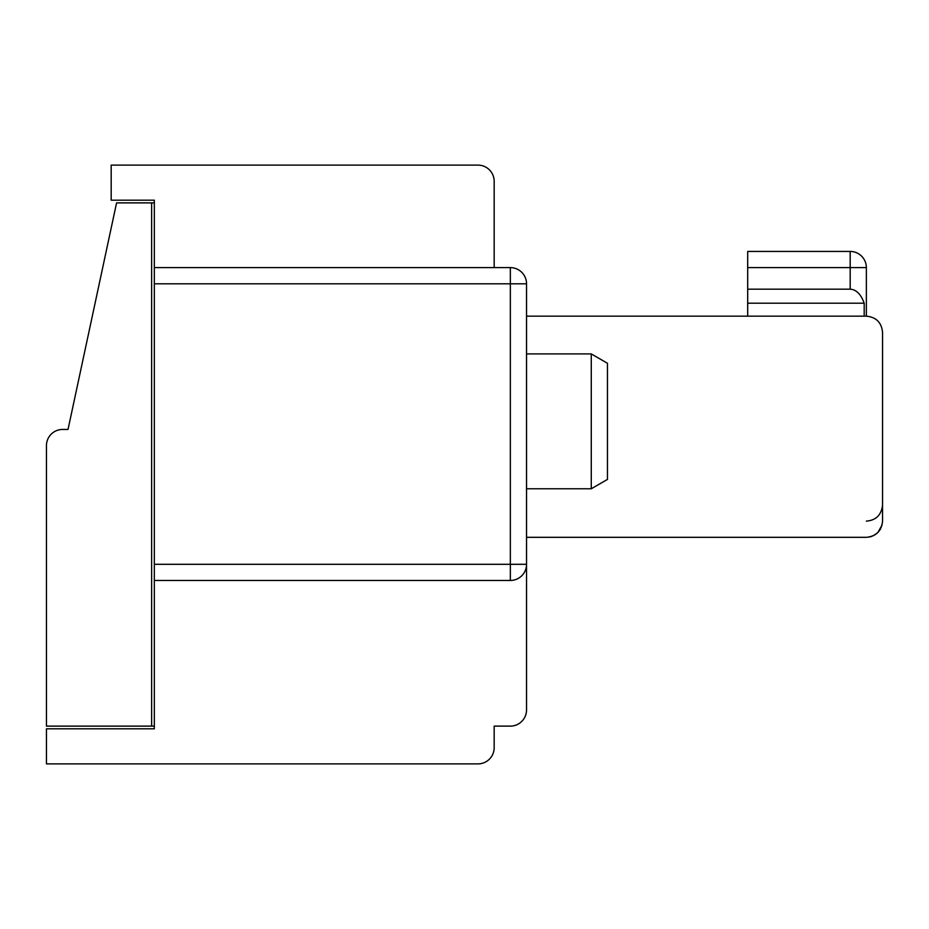<?xml version="1.0" encoding="UTF-8"?>
<svg xmlns="http://www.w3.org/2000/svg" width="929" height="929" viewBox="0 0 929 929"><rect width="100%" height="100%" fill="white"/><g stroke="black" fill="none" stroke-linecap="round" stroke-linejoin="round"><path stroke-width="1.39" d="M869.312 537.055L871.971 536.323M877.986 532.398L880.495 529.042M494.17 251.434L494.17 181.306L494.17 267.61L510.346 267.61L510.346 283.798L154.33 283.798L154.33 564.298L510.346 564.298L510.346 283.798L526.534 283.798L526.534 709.93A16.188 16.188 0 0 1 510.346 726.118L494.17 726.118L510.346 726.118M526.534 537.322L866.362 537.322C876.175 536.347 881.575 530.947 882.55 521.134L882.55 332.338C881.575 322.537 876.175 317.137 866.362 316.162L866.362 267.61A16.188 16.188 0 0 0 850.174 251.434L747.694 251.434L850.174 251.434A16.188 16.188 0 0 1 866.362 267.61A16.188 16.188 0 0 0 850.174 251.434A16.188 16.188 0 0 1 866.362 267.61L850.186 267.61L850.174 251.434L850.186 267.61L747.694 267.61L747.694 251.434M494.17 181.306A16.188 16.188 0 0 0 477.982 165.118L456.406 165.118M864.191 316.162L864.191 303.202C860.951 294.238 856.283 289.558 850.186 289.186L850.186 267.61M866.362 316.162L526.534 316.162M747.694 267.61L747.694 316.162M877.94 532.456L873.469 535.685M877.928 532.456L882.097 524.943M116.578 202.882L68.026 429.442L62.638 429.442A16.188 16.188 0 0 0 46.45 445.618L46.45 726.118L151.636 726.118L151.636 202.882L116.578 202.882M154.33 726.118L151.636 726.118M510.346 580.474L510.346 564.298L526.534 564.298A16.188 16.188 0 0 1 510.346 580.474L154.33 580.474L154.33 728.812L46.45 728.812L46.45 763.882L477.982 763.882A16.188 16.188 0 0 0 494.17 747.694L494.17 726.118M154.33 580.474L154.33 564.298M154.33 283.798L154.33 200.188L111.178 200.188L111.178 165.118L477.982 165.118M154.33 202.882L151.636 202.882M154.33 267.61L510.346 267.61A16.188 16.188 0 0 1 526.534 283.798M747.694 289.186L850.186 289.186M747.694 303.202L864.191 303.202M591.262 353.914L607.45 363.262L607.45 479.434L591.262 488.77L591.262 353.914L526.534 353.914M866.362 521.134C876.105 520.275 881.505 514.875 882.55 504.958M591.262 488.77L526.534 488.77"/></g></svg>
